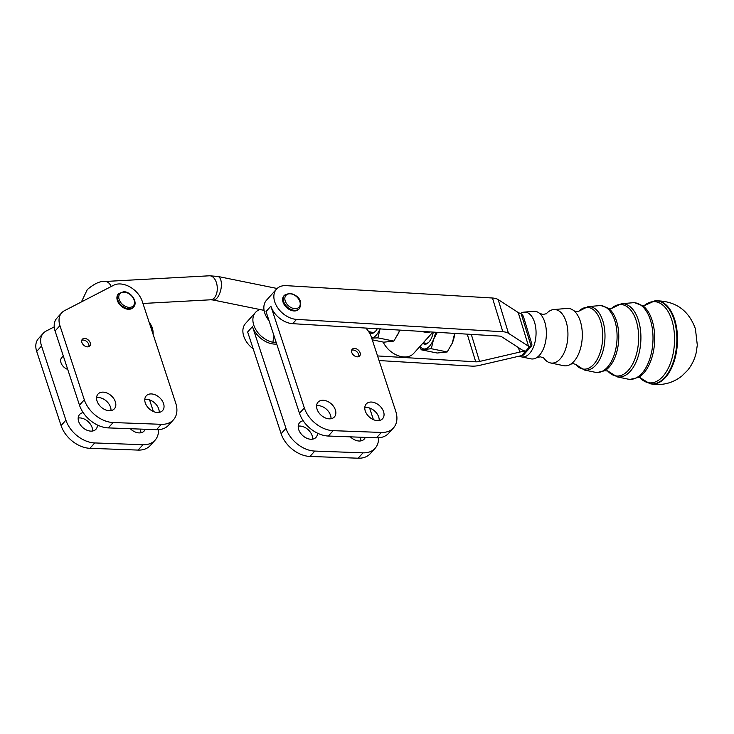 <?xml version="1.0" encoding="UTF-8"?>
<svg xmlns="http://www.w3.org/2000/svg" width="734" height="734" viewBox="0 0 734 734"><rect width="100%" height="100%" fill="white"/><g stroke="black" fill="none" stroke-linecap="round" stroke-linejoin="round"><path stroke-width="1.1" d="M543.591 357.807A26.819 14.634 -86.6 0 0 550.482 362.935L563.574 365.67A28.764 15.698 -86.6 0 0 570.813 364.11A28.764 15.698 -86.6 0 0 573.97 361.357A28.764 15.698 -86.6 0 0 580.456 321.694A28.764 15.698 -86.6 0 0 574.006 310.849A28.764 15.698 -86.6 0 0 567.006 308.427L553.684 309.574A26.819 14.634 -86.6 0 0 546.325 313.739A26.819 14.634 -86.6 0 0 546.234 313.849M550.482 362.935A26.819 14.634 -86.6 0 0 560.17 358.917A26.819 14.634 -86.6 0 0 566.208 321.942A26.819 14.634 -86.6 0 0 553.684 309.574M519.378 356.109A22.479 12.267 -86.6 0 0 521.415 356.871L530.838 358.834A23.883 13.038 -86.6 0 0 536.838 357.541A23.883 13.038 -86.6 0 0 539.462 355.256A23.883 13.038 -86.6 0 0 544.848 322.318A23.883 13.038 -86.6 0 0 539.49 313.308A23.883 13.038 -86.6 0 0 533.682 311.299L524.104 312.133A22.479 12.267 -86.6 0 0 520.406 313.473M521.415 356.871A22.479 12.267 -86.6 0 0 529.544 353.504A22.479 12.267 -86.6 0 0 535.737 327.768A22.479 12.267 -86.6 0 0 524.104 312.133M529.599 346.742L525.636 351.136L527.324 350.705L525.471 351.32L521.516 355.706L523.452 354.999A4 2.771 42 0 0 523.626 354.825L531.37 346.237A4 2.771 -138 0 0 531.489 346.081A4 2.771 -138 0 0 531.746 343.76L523.48 316.767A4 2.771 -138 0 0 521.764 314.326A4 2.771 -138 0 0 521.25 313.95L531.196 346.411L529.599 346.742A8.01 3.789 -17 0 1 528.563 346.274L518.232 312.537L498.147 299.573A16.02 7.579 163 0 0 492.477 298.013L286.214 285.645A20.02 13.845 -138 0 0 276.507 289.113A20.02 13.845 -138 0 0 289.379 317.556A20.02 13.845 -138 0 0 296.545 319.382L502.818 331.75L492.477 298.013M518.232 312.537A8.01 3.789 -17 0 0 519.268 313.005L521.25 313.95M276.507 289.113L266.497 300.224A20.02 13.845 42 0 0 269.048 320.712M285.508 321.859A20.02 13.845 -138 0 1 270.883 306.197L304.326 407.911A26.029 18.001 -138 0 0 333.153 430.665L381.359 432.445A26.029 18.001 -138 0 0 393.47 427.922A26.029 18.001 -138 0 0 395.754 411.297L371.367 337.135A20.02 13.845 -138 0 0 365.881 328.07L292.673 323.676A20.02 13.845 -138 0 1 285.508 321.859M259.992 309.528A20.02 13.845 42 0 0 255.542 312.372A20.02 13.845 42 0 0 268.424 340.824A20.02 13.845 42 0 0 273.011 342.301A20.02 13.845 42 0 0 276.268 342.668M255.542 312.372L245.532 323.474A20.02 13.845 42 0 0 253.212 348.879M276.718 344.044A20.02 13.845 -138 0 1 267.121 342.264A20.02 13.845 -138 0 1 252.496 326.602L285.966 428.326A26.029 18.001 -138 0 0 314.794 451.071L363 452.841A26.029 18.001 -138 0 0 375.102 448.309A26.029 18.001 -138 0 0 378.542 437.794M360.082 352.76A5.01 3.459 -138 0 1 359.651 355.962A5.01 3.459 -138 0 1 355.412 356.366A5.01 3.459 -138 0 1 351.769 352.458A5.01 3.459 -138 0 1 352.21 349.256A5.01 3.459 -138 0 1 356.44 348.852A5.01 3.459 -138 0 1 360.082 352.76M383.561 411.673A11.01 7.615 -138 0 1 382.597 418.71A11.01 7.615 -138 0 1 373.285 419.6A11.01 7.615 -138 0 1 365.275 411.003A11.01 7.615 -138 0 1 366.238 403.966A11.01 7.615 -138 0 1 375.551 403.076A11.01 7.615 -138 0 1 383.561 411.673M335.355 409.893A11.01 7.615 -138 0 1 334.392 416.93A11.01 7.615 -138 0 1 325.079 417.82A11.01 7.615 -138 0 1 317.07 409.223A11.01 7.615 -138 0 1 318.033 402.186A11.01 7.615 -138 0 1 327.346 401.296A11.01 7.615 -138 0 1 335.355 409.893M351.669 350.228A5.01 3.459 -138 0 1 358.632 354.375A5.01 3.459 -138 0 1 358.733 356.596M379.203 420.518A11.01 7.615 42 0 0 378.716 417.05A11.01 7.615 42 0 0 364.798 407.535M330.988 418.729A11.01 7.615 42 0 0 330.511 415.27A11.01 7.615 42 0 0 316.593 405.755M270.883 306.197L266.038 311.565L299.481 413.288A26.029 18.001 42 0 0 328.309 436.033L376.514 437.813A26.029 18.001 42 0 0 388.635 433.289L393.47 427.922M525.636 351.136A16.02 7.579 -17 0 1 521.856 349.788L501.772 336.823A8.01 3.789 163 0 0 498.946 336.044L365.881 328.07M421.646 331.41A20.02 13.845 42 0 0 430.326 331.933M498.147 299.573L508.479 333.3L528.563 346.274M508.479 333.3A16.02 7.579 163 0 0 502.818 331.75M298.811 309.216A10.01 6.927 -138 0 1 290.352 310.023A10.01 6.927 -138 0 1 283.067 302.206A10.01 6.927 -138 0 1 283.939 295.811L284.517 295.169A10.01 6.927 42 0 0 283.645 301.564A10.01 6.927 42 0 0 294.729 310.317A10.01 6.927 42 0 0 299.389 308.574L298.811 309.216M252.496 326.602L247.652 331.979L281.122 433.693A26.029 18.001 42 0 0 309.959 456.438L358.155 458.209A26.029 18.001 42 0 0 370.266 453.676L375.102 448.309M360.834 440.905A11.01 7.615 42 0 0 360.348 437.436A11.01 7.615 42 0 0 360.275 437.216M312.629 439.134A11.01 7.615 42 0 0 312.152 435.666A11.01 7.615 42 0 0 298.233 426.16M365.266 437.4A11.01 7.615 -138 0 1 364.229 439.106A11.01 7.615 -138 0 1 350.384 436.849M317.492 433.17A11.01 7.615 -138 0 1 316.033 437.336A11.01 7.615 -138 0 1 306.72 438.226A11.01 7.615 -138 0 1 298.71 429.629A11.01 7.615 -138 0 1 299.674 422.591A11.01 7.615 -138 0 1 303.206 420.766M369.597 408.012L373.423 419.655M525.471 351.32A16.02 7.579 163 0 0 519.782 352.091L479.577 361.449A8.01 3.789 -17 0 1 475.715 361.816L377.551 355.935M432.895 332.089L413.6 353.485A20.02 13.845 -138 0 1 394.121 353.788L393.864 353.632A19.02 13.157 -138 0 1 385.754 346.329L385.579 346.09A20.02 13.845 -138 0 1 383.148 342.053M394.121 353.788A20.02 13.845 -138 0 1 385.579 346.09M379.065 360.55L471.843 366.119A16.02 7.579 -17 0 0 479.577 365.367L519.782 356.018A8.01 3.789 163 0 1 521.516 355.706M399.516 330.639L397.378 335.521M113.614 285.269A20.02 13.845 -138 0 1 142.295 301.445L175.738 403.168A26.029 18.001 -138 0 1 173.463 419.793A26.029 18.001 -138 0 1 161.342 424.316L113.137 422.536A26.029 18.001 -138 0 1 84.309 399.791L59.931 325.63A20.02 13.845 -138 0 1 61.684 312.84A20.02 13.845 -138 0 1 64.5 310.675L113.614 285.269M368.661 331.612L372.422 332.383A12.01 5.633 -78.5 0 0 375.257 331.548M368.945 331.676A13.166 6.166 -78.5 0 0 374.799 331.997A13.166 6.166 -78.5 0 0 377.294 328.749M149.25 322.593A12.01 7.147 86.9 0 1 150.589 324.345A12.01 7.147 86.9 0 1 152.911 333.741M153.094 334.291A11.01 6.551 -93.1 0 0 150.993 324.997L150.589 324.345M43.288 333.245L38.452 338.613A20.02 13.845 42 0 0 36.7 351.402L61.078 425.564A26.029 18.001 42 0 0 89.906 448.309L138.111 450.089A26.029 18.001 42 0 0 150.231 445.566L155.076 440.198A26.029 18.001 -138 0 1 142.956 444.721L94.75 442.941A26.029 18.001 -138 0 1 65.922 420.197L41.535 346.035A20.02 13.845 -138 0 1 43.288 333.245A20.02 13.845 -138 0 1 46.104 331.08L54.233 326.878M92.594 431.014A11.01 7.615 42 0 0 92.108 427.546A11.01 7.615 42 0 0 78.189 418.031M140.8 432.794A11.01 7.615 42 0 0 140.322 429.326A11.01 7.615 42 0 0 140.24 429.087M97.448 425.032A11.01 7.615 -138 0 1 95.989 429.207A11.01 7.615 -138 0 1 86.676 430.096A11.01 7.615 -138 0 1 78.666 421.499A11.01 7.615 -138 0 1 79.63 414.462A11.01 7.615 -138 0 1 83.19 412.636M145.24 429.271A11.01 7.615 -138 0 1 144.194 430.986A11.01 7.615 -138 0 1 130.331 428.72M149.562 399.874L153.388 411.517M158.507 429.665A26.029 18.001 -138 0 1 155.076 440.198M117.357 300.527A10.01 6.927 -138 0 1 118.238 294.132L118.725 293.591A10.01 6.927 42 0 0 117.844 299.986A10.01 6.927 42 0 0 128.936 308.739A10.01 6.927 42 0 0 133.588 306.995L133.111 307.537A10.01 6.927 -138 0 1 124.642 308.344A10.01 6.927 -138 0 1 117.357 300.527M81.896 342.484A5.01 3.459 -138 0 1 82.327 339.291A5.01 3.459 -138 0 1 86.566 338.888A5.01 3.459 -138 0 1 90.209 342.796A5.01 3.459 -138 0 1 89.768 345.989A5.01 3.459 -138 0 1 85.539 346.393A5.01 3.459 -138 0 1 81.896 342.484M97.062 401.094A11.01 7.615 -138 0 1 98.017 394.057A11.01 7.615 -138 0 1 107.329 393.167A11.01 7.615 -138 0 1 115.339 401.764A11.01 7.615 -138 0 1 114.376 408.801A11.01 7.615 -138 0 1 105.072 409.691A11.01 7.615 -138 0 1 97.062 401.094M145.268 402.874A11.01 7.615 -138 0 1 146.231 395.837A11.01 7.615 -138 0 1 155.535 394.956A11.01 7.615 -138 0 1 163.554 403.553A11.01 7.615 -138 0 1 162.59 410.581A11.01 7.615 -138 0 1 153.278 411.471A11.01 7.615 -138 0 1 145.268 402.874M81.795 340.264A5.01 3.459 -138 0 1 88.75 344.402A5.01 3.459 -138 0 1 88.851 346.622M110.981 410.609A11.01 7.615 42 0 0 110.504 407.141A11.01 7.615 42 0 0 96.585 397.626M159.186 412.389A11.01 7.615 42 0 0 158.709 408.921A11.01 7.615 42 0 0 144.791 399.406M61.684 312.84L56.839 318.207A20.02 13.845 42 0 0 55.087 330.997L79.474 405.159A26.029 18.001 42 0 0 108.302 427.904L156.507 429.684A26.029 18.001 42 0 0 168.618 425.16L173.463 419.793M67.712 369.386A8.01 5.542 -138 0 1 61.546 364.064A8.01 5.542 -138 0 1 61.711 357.678L63.289 355.926M371.679 338.09A18.02 8.441 -78.5 0 0 380.001 328.915M372.257 339.833L383.772 342.182L393.837 341.099L398.911 332.254A18.02 8.441 101.5 0 1 398.718 332.722L399.691 330.098A18.02 8.441 101.5 0 1 398.911 332.254M380.194 328.456L377.9 337.86L393.837 341.099M377.9 337.86L371.477 338.117M423.307 342.723L425.803 343.228A12.01 5.633 -78.5 0 0 428.647 342.402M422.876 343.191A13.166 6.166 -78.5 0 0 428.179 342.842A13.166 6.166 -78.5 0 0 433.317 332.107M437.326 332.355L433.574 339.301L431.289 348.714L421.224 349.788L437.161 353.026L447.217 351.953L452.291 343.108L454.585 333.695L452.41 333.254M454.713 333.392A18.02 8.441 101.5 0 1 454.621 334.126A18.02 8.441 101.5 0 1 452.291 343.108A18.02 8.441 101.5 0 1 452.098 343.576L452.291 343.108M447.217 351.953L431.289 348.714M420.206 346.164A18.02 8.441 -78.5 0 0 424.858 348.971A18.02 8.441 -78.5 0 0 433.574 339.301A18.02 8.441 -78.5 0 0 435.601 332.245M421.224 349.788L419.921 346.476M453.566 339.328A10.615 4.973 -78.5 0 0 454.63 334.117M616.643 321.419A33.094 18.066 -86.6 0 0 608.385 308.28L601.155 305.619L599.274 305.647A33.489 18.277 93.4 0 1 614.927 321.088A33.489 18.277 93.4 0 1 607.376 367.275A33.489 18.277 93.4 0 1 595.283 372.294L597.137 372.542L604.642 370.762A33.094 18.066 -86.6 0 0 609.183 367.055A33.094 18.066 -86.6 0 0 616.643 321.419M575.566 364.284L584.255 369.991A31.846 17.377 -86.6 0 0 595.76 365.22A31.846 17.377 -86.6 0 0 602.944 321.299A31.846 17.377 -86.6 0 0 588.053 306.61L599.274 305.647M578.759 311.234A30.92 16.873 93.4 0 1 600.724 321.694A30.92 16.873 93.4 0 1 593.751 364.321A30.92 16.873 93.4 0 1 575.575 364.284M611.303 308.574A35.792 19.534 93.4 0 1 636.323 321.07A35.792 19.534 93.4 0 1 628.258 370.431A35.792 19.534 93.4 0 1 607.569 370.817L617 376.826A36.728 20.047 -86.6 0 0 630.267 371.321A36.728 20.047 -86.6 0 0 638.543 320.675A36.728 20.047 -86.6 0 0 621.377 303.738L632.598 302.766A38.37 20.937 93.4 0 1 650.535 320.464A38.37 20.937 93.4 0 1 641.883 373.377A38.37 20.937 93.4 0 1 628.02 379.129L630.093 379.405L638.47 377.414A37.975 20.726 -86.6 0 0 643.681 373.156A37.975 20.726 -86.6 0 0 652.251 320.795A37.975 20.726 -86.6 0 0 642.773 305.72L634.69 302.738L632.598 302.766M274.085 336.044A12.01 5.633 -78.5 0 0 273.011 342.301M292.673 323.676L296.545 319.382M299.481 413.288L304.326 407.911M328.309 436.033L333.153 430.665M376.514 437.813L381.359 432.445M290.095 293.802A8.808 6.092 -138 0 1 299.848 301.5A8.808 6.092 -138 0 1 294.976 308.656A8.808 6.092 -138 0 1 285.223 300.958A8.808 6.092 -138 0 1 290.095 293.802M281.122 433.693L285.966 428.326M309.959 456.438L314.794 451.071M358.155 458.209L363 452.841M475.715 361.816L467.237 334.144M471.292 334.392L479.577 361.449M519.782 352.091L518.397 347.549M654.829 300.848L643.975 305.803A40.682 22.203 93.4 0 1 671.931 320.446A40.682 22.203 93.4 0 1 662.765 376.533A40.682 22.203 93.4 0 1 639.699 377.478L649.865 383.689A41.618 22.708 -86.6 0 0 664.793 377.432A41.618 22.708 -86.6 0 0 674.179 320.052A41.618 22.708 -86.6 0 0 654.829 300.848L655.425 300.802A41.7 22.754 -86.6 0 0 655.123 300.83M665.408 377.533A41.7 22.754 -86.6 0 0 674.812 320.042A41.7 22.754 -86.6 0 0 655.425 300.802C675.335 300.766 688.676 310.124 695.428 328.896L697.3 345.072L696.199 352.659C694.694 359.21 691.841 365.082 687.63 370.294L681.822 376.056C672.518 383.286 662.059 385.873 650.443 383.809A41.7 22.754 -86.6 0 0 665.408 377.533M650.159 383.744A41.7 22.754 -86.6 0 0 650.443 383.809L649.865 383.689M81.401 301.931L87.291 289.591C94.301 283.627 100.209 280.929 105.017 281.48A12.01 7.147 86.9 0 1 111.238 286.499M277.113 288.49L217.787 276.434L209.465 275.791A12.01 7.147 86.9 0 1 216.833 284.251A12.01 7.147 86.9 0 1 214.319 297.912A12.01 7.147 86.9 0 1 210.768 299.784L142.965 303.472M217.787 276.434A12.01 5.633 101.5 0 1 221.393 285.388A12.01 5.633 101.5 0 1 216.952 298.123A12.01 5.633 101.5 0 1 213.007 299.977L210.768 299.784M142.956 444.721L138.111 450.089M94.75 442.941L89.906 448.309M65.922 420.197L61.078 425.564M41.535 346.035L36.7 351.402M129.138 307.353A9.01 6.23 -138 0 1 119.165 299.481A9.01 6.23 -138 0 1 124.147 292.16A9.01 6.23 -138 0 1 134.12 300.032A9.01 6.23 -138 0 1 129.138 307.353M161.342 424.316L156.507 429.684M113.137 422.536L108.302 427.904M84.309 399.791L79.474 405.159M59.931 325.63L55.087 330.997M611.651 308.464L608.358 308.262M607.899 370.973L604.614 370.78M570.795 364.119L573.327 363.688L575.786 364.413M578.979 311.133L576.447 311.565L573.988 310.831M539.49 313.308L542.912 314.446L546.463 313.712M543.811 357.972L540.371 356.825L536.838 357.541M284.517 295.169L289.554 293.242C295.187 294.224 304.041 299.114 299.389 308.574M640.158 377.625L638.277 377.505M644.47 305.72L642.589 305.601M617 376.826L628.02 379.129M611.294 308.583L621.377 303.738M584.255 369.991L595.283 372.294M578.75 311.244L588.053 306.61M264.075 310.363L213.007 299.977M209.465 275.791L105.017 281.48M133.588 306.995C138.313 302.335 131.065 291.6 123.697 291.701L118.725 293.591"/></g></svg>
